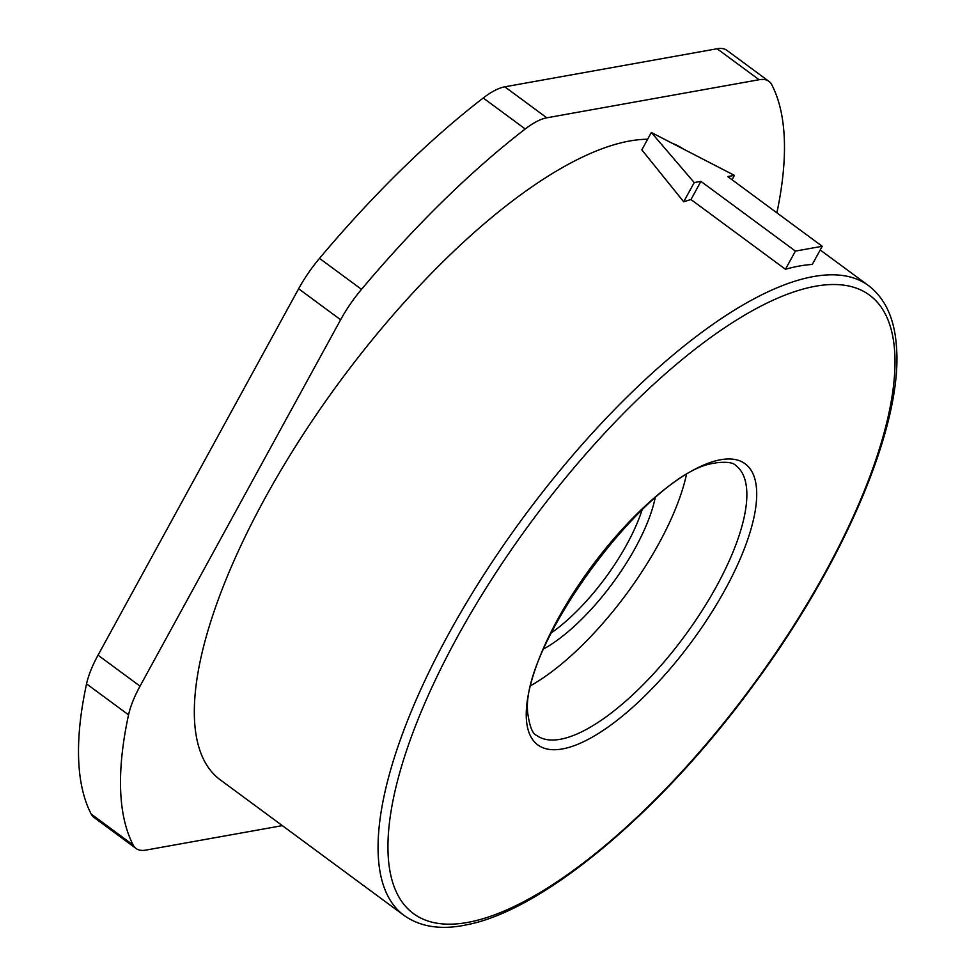 <?xml version="1.0" encoding="UTF-8"?>
<svg xmlns="http://www.w3.org/2000/svg" width="975" height="975" viewBox="0 0 975 975"><rect width="100%" height="100%" fill="white"/><g stroke="black" fill="none" stroke-linecap="round" stroke-linejoin="round"><path stroke-width="1.46" d="M531.375 685.267A167.688 60.06 126.4 0 0 658.917 543.453A167.688 60.06 126.4 0 0 686.303 475.276M403.918 915.33C419.579 926.494 439.359 929.882 463.283 925.494L469.548 924.215C546.585 907.847 662.025 809.945 752.59 686.339C843.972 563.331 903.472 424.137 896.378 345.698C894.416 318.398 885.129 298.362 868.53 285.614A391.28 140.132 126.4 0 0 813.564 276.547A391.28 140.132 126.4 0 0 448.537 634.128A391.28 140.132 126.4 0 0 403.918 915.33L220.192 779.781A391.28 140.132 -53.6 0 1 264.798 498.566A391.28 140.132 -53.6 0 1 647.632 139.254M672.202 143.252A391.28 140.132 -53.6 0 1 683.219 148.943M785.46 269.271A391.28 140.132 -53.6 0 1 812.273 264.457L822.23 246.285L795.405 251.087L700.915 181.374L690.97 199.546L785.46 269.271L795.405 251.087M732.042 179.741L734.431 175.366L651.324 132.49L641.83 149.845L683.694 201.788A391.28 140.132 -53.6 0 1 690.97 199.546M734.431 175.366L727.728 176.56L822.23 246.285M700.915 181.374L694.212 182.569L683.694 201.788M651.324 132.49L694.212 182.569M776.88 212.83A503.076 180.168 126.4 0 0 771.786 84.776A69.871 25.021 126.4 0 0 768.922 81.352A69.871 25.021 126.4 0 0 759.111 79.731L546.792 117.804A69.871 25.021 126.4 0 0 525.232 128.98A503.076 180.168 126.4 0 0 361.506 289.356A69.871 25.021 126.4 0 0 340.628 319.751L140.034 686.156A69.871 25.021 126.4 0 0 128.554 714.858A503.076 180.168 126.4 0 0 133.197 845.045A69.871 25.021 126.4 0 0 136.061 848.482A69.871 25.021 126.4 0 0 145.872 850.102L282.336 825.63M136.061 848.482L94.063 817.489A69.871 25.021 -53.6 0 1 91.199 814.064A503.076 180.168 -53.6 0 1 86.556 683.877A69.871 25.021 -53.6 0 1 98.036 655.176L298.63 288.771A69.871 25.021 -53.6 0 1 319.508 258.375A503.076 180.168 -53.6 0 1 483.234 98A69.871 25.021 -53.6 0 1 504.806 86.812L717.112 48.75A69.871 25.021 -53.6 0 1 726.923 50.371L768.922 81.352M655.151 497.981A118.779 42.534 -53.6 0 1 635.456 547.658A118.779 42.534 -53.6 0 1 543.879 648.802M551.216 632.958A111.796 40.036 126.4 0 0 626.852 544.379A111.796 40.036 126.4 0 0 642.172 509.657M735.784 465.538A167.688 60.06 -53.6 0 1 716.662 586.048A167.688 60.06 -53.6 0 1 560.223 739.294A167.688 60.06 -53.6 0 1 536.664 735.418C532.862 734.163 530.01 727.521 528.109 715.516C516.189 650.727 648.826 470.962 714.236 463.235L716.625 462.747C727.009 461.65 733.383 462.589 735.784 465.538M562.307 748.958A174.683 62.558 -53.6 0 1 557.688 619.369A174.683 62.558 -53.6 0 1 720.647 459.737A174.683 62.558 -53.6 0 1 725.266 589.327A174.683 62.558 -53.6 0 1 562.307 748.958M825.813 571.301A384.296 137.633 126.4 0 0 815.648 286.211A384.296 137.633 126.4 0 0 457.129 637.394A384.296 137.633 126.4 0 0 467.293 922.484A384.296 137.633 126.4 0 0 825.813 571.301M361.506 289.356L319.508 258.375M483.234 98L525.232 128.98M298.63 288.771L340.628 319.751M140.034 686.156L98.036 655.176M86.556 683.877L128.554 714.858M91.199 814.064L133.197 845.045M717.112 48.75L759.111 79.731M546.792 117.804L504.806 86.812M868.53 285.614L820.207 249.966"/></g></svg>
